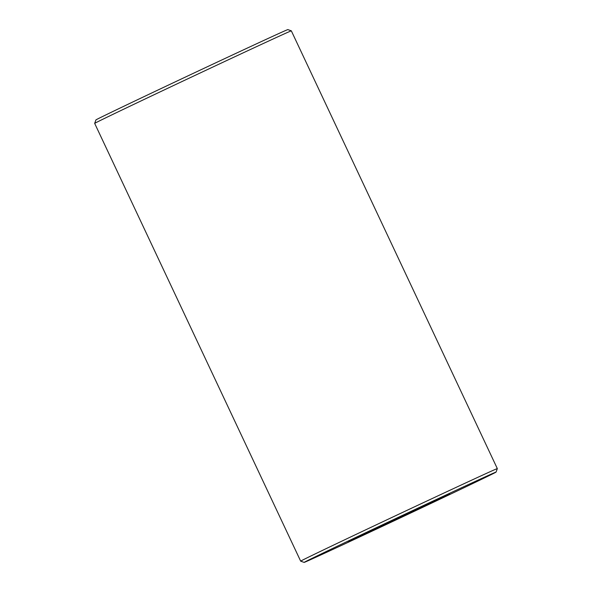 <?xml version="1.0" encoding="UTF-8"?>
<svg xmlns="http://www.w3.org/2000/svg" width="592" height="592" viewBox="0 0 592 592"><rect width="100%" height="100%" fill="white"/><g stroke="black" fill="none" stroke-linecap="round" stroke-linejoin="round"><path stroke-width="0.89" d="M291.331 30.851L287.86 29.6A106.064 0.681 154.8 0 0 191.601 74.148A106.064 0.681 154.8 0 0 95.926 119.917L94.676 123.388A108.669 0.696 154.8 0 0 94.676 123.395L300.669 561.149A108.669 0.696 154.8 0 1 398.697 514.248A108.669 0.696 154.8 0 1 497.324 468.605A108.669 0.696 154.8 0 0 497.324 468.605L291.331 30.851A108.669 0.696 154.8 0 0 192.711 76.494A108.669 0.696 154.8 0 0 94.676 123.388M417.582 509.394L449.705 494.017L436.593 499.781L348.185 541.665L417.582 509.394M432.412 502.741A106.064 0.681 154.8 0 0 496.074 472.083A106.064 0.681 154.8 0 0 399.815 516.624A106.064 0.681 154.8 0 0 304.14 562.4A106.064 0.681 154.8 0 0 432.412 502.741M348.607 541.599L349.228 541.325L348.614 541.613M348.866 541.488L349.332 541.28L348.866 541.502M415.355 510.474L414.829 510.726L415.221 510.06M414.918 510.674L415.488 510.415L414.718 510.289M416.346 510.008L416.916 509.742L416.346 510.008M417.308 509.549L417.752 509.335M417.723 509.357L417.108 509.157M420.031 507.773L420.231 508.165M420.845 507.869L420.683 507.47M421.178 507.714L421.689 507.47L421.178 507.714M419.047 508.728L418.862 508.336M415.939 510.2L415.769 509.793M419.499 508.032L419.721 508.41M419.869 507.855L420.009 508.269M420.623 507.98L420.446 507.588M421.608 507.514L421.415 507.129M496.074 472.083L497.324 468.612M304.14 562.4L300.669 561.149M417.612 508.928L417.797 509.32M420.305 507.647L420.49 508.04M418.159 508.661L418.344 509.061"/></g></svg>
